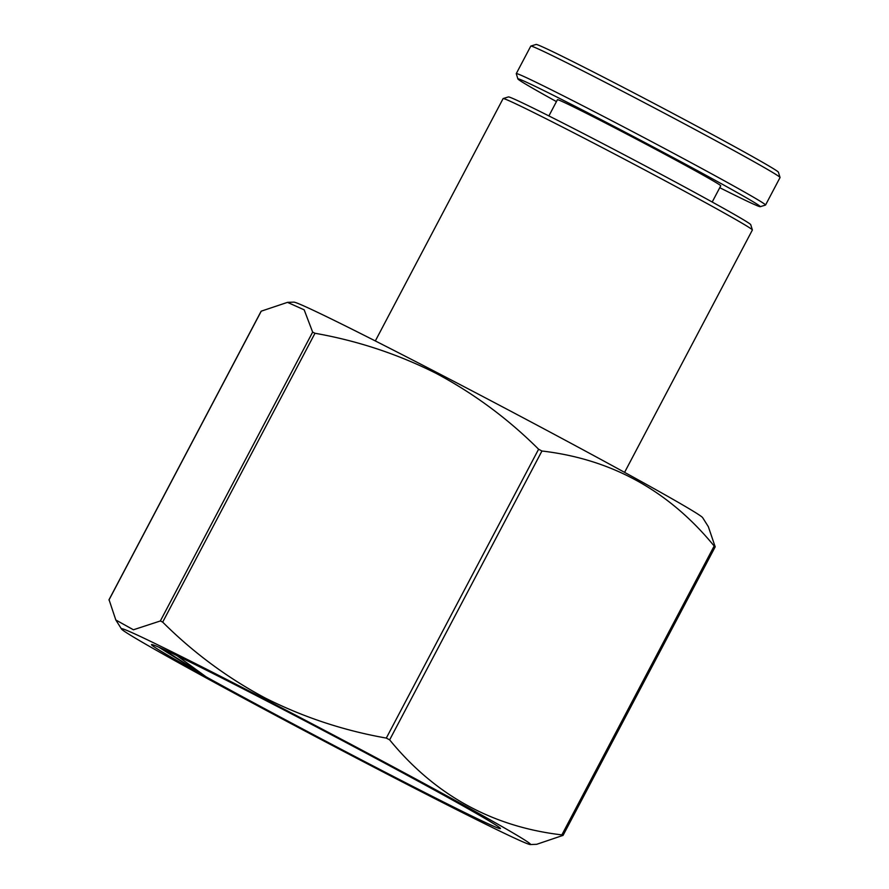 <?xml version="1.0" encoding="UTF-8"?>
<svg xmlns="http://www.w3.org/2000/svg" width="889" height="889" viewBox="0 0 889 889"><rect width="100%" height="100%" fill="white"/><g stroke="black" fill="none" stroke-linecap="round" stroke-linejoin="round"><path stroke-width="1.33" d="M624.589 472.359L752.372 230.007A140.895 2.956 -152.2 0 0 752.372 229.94A140.895 2.956 -152.2 0 0 590.618 141.54A140.895 2.956 -152.2 0 0 503.163 98.546A140.895 2.956 -152.2 0 0 503.107 98.59L375.325 340.943M752.372 229.94L750.749 224.684A137.006 2.878 -152.2 0 0 593.463 138.728A137.006 2.878 -152.2 0 0 508.419 96.923L503.163 98.546M530.344 844.55A231.262 4.856 27.8 0 1 386.915 773.963A231.262 4.856 27.8 0 1 121.482 628.979A231.262 4.856 27.8 0 1 265.066 699.265A231.262 4.856 27.8 0 1 530.344 844.55L536.689 844.306L563.07 835.371L715.189 546.846L708.344 526.688L702.677 517.687A231.262 4.856 -152.2 0 0 437.232 372.713A231.262 4.856 -152.2 0 0 293.815 302.127L287.469 302.36L304.171 309.828L312.65 332.108L160.353 620.966L133.428 629.779L115.814 619.989L109.08 599.797M386.304 738.081C343.721 730.58 303.316 717.212 265.078 697.954C227.228 677.729 193.091 652.448 162.687 622.122L314.984 333.264C357.556 340.765 397.961 354.144 436.199 373.391C474.059 393.616 508.186 418.897 538.601 449.223L386.304 738.081L389.649 739.87L541.946 451.012L538.601 449.223M541.946 451.012C611.565 459.135 668.973 490.806 714.167 546.024L561.87 834.882C492.262 826.759 434.854 795.088 389.649 739.87M715.201 546.657L714.167 546.024M562.893 835.516L561.87 834.882M377.958 768.463A197.247 4.145 27.8 0 1 206.037 676.807A197.247 4.145 27.8 0 1 151.597 644.558A197.247 4.145 27.8 0 1 274.023 704.755A197.247 4.145 27.8 0 1 500.474 828.504A197.247 4.145 27.8 0 1 377.958 768.463M158.698 647.125L206.059 676.796L176.944 655.638M108.958 600.019L261.11 311.439M261.255 311.161L287.469 302.371M314.984 333.264L312.65 332.108M162.687 622.122L160.353 620.966M206.059 676.796L162.087 648.626M556.447 101.59A137.006 2.878 27.8 0 1 517.898 78.932L516.276 73.687A140.895 2.956 27.8 0 1 516.276 73.609L530.777 46.117A140.895 2.956 27.8 0 1 530.833 46.072L536.078 44.45A137.006 2.878 27.8 0 1 621.122 86.255A137.006 2.878 27.8 0 1 778.408 172.222L780.042 177.467A140.895 2.956 27.8 0 1 780.042 177.533L765.54 205.037A140.895 2.956 27.8 0 1 765.485 205.07L760.228 206.693A137.006 2.878 27.8 0 1 719.757 187.69M530.833 46.072A140.895 2.956 27.8 0 1 618.288 89.067A140.895 2.956 27.8 0 1 780.042 177.467M516.276 73.609A140.895 2.956 27.8 0 1 603.787 116.57A140.895 2.956 27.8 0 1 765.54 205.037M712.2 202.025L720.746 185.812A92.312 1.945 -152.2 0 0 614.777 127.849A92.312 1.945 -152.2 0 0 557.436 99.712L548.891 115.926M517.898 78.932A137.006 2.878 27.8 0 1 602.998 120.637A137.006 2.878 27.8 0 1 760.228 206.693M121.482 628.979L115.814 619.989M261.088 311.306L108.969 599.831"/></g></svg>
